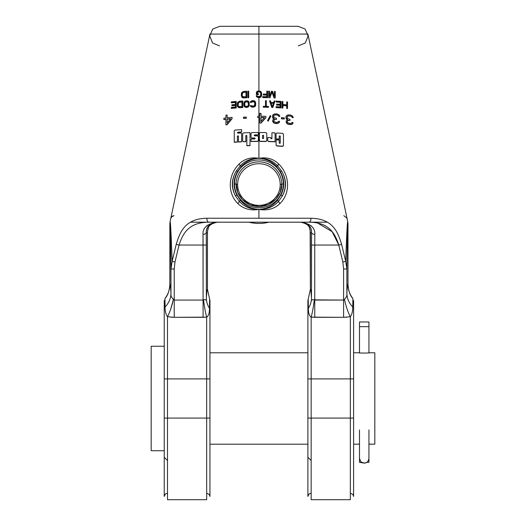 <?xml version="1.0" encoding="UTF-8"?>
<svg xmlns="http://www.w3.org/2000/svg" width="526" height="526" viewBox="0 0 526 526"><rect width="100%" height="100%" fill="white"/><g stroke="black" fill="none" stroke-linecap="round" stroke-linejoin="round"><path stroke-width="0.79" d="M307.907 34.058L258.917 34.058L258.917 91.011L258.917 34.058L209.933 34.058L258.917 34.058L258.917 26.3L298.327 26.3L219.513 26.3L258.917 26.3L258.917 34.058L307.907 34.058L347.765 221.781C347.535 220.874 346.982 225.621 345.7 261.33L341.611 244.366C337.85 231.979 332.833 218.606 310.879 218.244L206.955 218.244C185.001 218.606 179.984 231.979 176.223 244.366L172.14 261.33L176.223 244.366L172.14 261.33L170.97 268.99L170.97 293.284C170.615 286.986 170.246 284.014 169.852 284.356C170.246 284.014 170.615 286.986 170.97 293.284C170.838 298.479 168.872 303.042 165.079 306.967L164.94 298.525C167.978 294.613 169.609 290.188 169.839 285.25L169.852 223.852C170.108 222.242 170.483 229.336 170.97 268.99L170.97 293.284C170.615 286.986 170.246 284.014 169.852 284.356L170.069 221.781C170.306 220.874 170.858 225.621 172.14 261.33L170.97 268.99C170.483 229.336 170.108 222.242 169.852 223.852L170.069 221.781C170.306 220.874 170.858 225.621 172.14 261.33L176.223 244.366C179.984 231.979 185.001 218.606 206.955 218.244L258.917 218.244L258.917 209.414L258.917 218.244L310.879 218.244C332.833 218.606 337.85 231.979 341.611 244.366L345.7 261.33C346.982 225.621 347.535 220.874 347.765 221.781L347.982 223.852L347.765 221.781M297.723 26.3L220.118 26.3M261.501 96.08L261.639 93.201L260.686 91.425L258.24 91.011L256.471 91.971L256.333 94.555L258.378 94.549L258.378 93.733L257.148 93.733L257.694 91.965L260.008 91.965L260.824 93.194L260.416 96.179L258.24 96.587L256.333 95.778L257.017 96.994L260.146 97.264L261.231 96.455L261.639 95.239L261.231 91.971L260.146 91.149L257.556 91.149L256.471 91.971L256.333 94.555L258.378 94.549L258.378 93.733L257.148 93.733L257.286 92.241L259.463 91.826L260.686 92.648L260.824 95.232L260.008 96.449L258.24 96.587L257.148 95.771L256.333 95.778L256.471 96.455L257.556 97.264L259.463 97.402L261.231 96.455L261.639 95.239L261.501 96.08M260.686 97.159L261.231 96.62L260.686 97.159M259.463 97.56L260.146 97.428L258.917 97.56L258.917 116.22L258.917 97.56L259.463 97.56M261.027 123.117L265.919 117.679L265.919 116.299L261.027 116.226L261.027 113.373L259.798 113.366L259.798 116.22L257.76 116.226L257.76 117.449L259.798 117.443L259.798 122.953L261.027 122.953L265.919 117.522L265.919 116.299L261.027 116.226L261.027 113.373L259.798 113.366L259.798 116.22L257.76 116.226L257.76 117.449L259.798 117.443L259.798 122.953L261.027 122.953L265.919 117.522L261.027 123.117L259.798 122.953L261.027 123.117M258.917 117.607L259.798 117.607L258.917 117.607L258.917 158.319C266.984 156.939 273.638 158.898 278.885 164.191C289.524 174.665 290.911 192.707 280.01 203.536C274.506 208.881 267.478 210.841 258.917 209.414C250.363 210.841 243.334 208.881 237.831 203.536C226.923 192.7 228.317 174.665 238.949 164.191C244.202 158.898 250.863 156.939 258.917 158.319C266.031 158.76 271.883 161.469 276.472 166.44L280.226 171.443A24.801 24.262 180 0 1 281.009 194.896L277.406 200.334C272.757 205.896 266.59 208.927 258.917 209.414C251.244 208.927 245.083 205.896 240.428 200.334L236.825 194.896A24.801 24.262 180 0 1 237.614 171.443L241.368 166.44C245.958 161.469 251.809 158.76 258.917 158.319C266.531 158.234 272.731 160.7 277.524 165.71L281.548 170.937C286.538 179.405 286.815 187.71 282.383 195.856L278.51 201.373A3.268 1.039 -134.3 0 0 280.003 203.536C274.506 208.881 267.478 210.841 258.917 209.414C250.77 209.473 244.235 206.797 239.33 201.373L235.451 195.856C231.026 187.71 231.302 179.405 236.286 170.937L240.316 165.71L238.949 164.191C244.202 158.898 250.863 156.939 258.917 158.319C266.984 156.939 273.638 158.898 278.885 164.191C289.524 174.665 290.911 192.707 280.01 203.536A3.268 1.039 -134.3 0 1 278.51 201.373C273.599 206.79 267.07 209.473 258.917 209.414C250.363 210.841 243.334 208.881 237.831 203.536C226.923 192.7 228.317 174.665 238.949 164.191L240.316 165.71C245.109 160.7 251.31 158.234 258.917 158.319C266.531 158.234 272.731 160.7 277.524 165.71L278.885 164.191L276.472 166.44L280.226 171.443A24.801 24.262 180 0 1 281.009 194.896L277.406 200.334C272.757 205.896 266.59 208.927 258.917 209.414C250.77 209.473 244.235 206.797 239.33 201.373A3.268 1.039 -45.7 0 1 237.831 203.536A3.268 1.039 -45.7 0 0 239.33 201.373L240.428 200.334L236.825 194.896A24.801 24.262 180 0 1 237.614 171.443L241.368 166.44C245.958 161.469 251.809 158.76 258.917 158.319C266.031 158.76 271.883 161.469 276.472 166.44L277.524 165.71L281.548 170.937A26.346 25.774 180 0 1 282.383 195.856L281.009 194.896L282.383 195.856L278.51 201.373L277.406 200.334L278.51 201.373C273.599 206.79 267.07 209.473 258.917 209.414C251.244 208.927 245.083 205.896 240.428 200.334L239.33 201.373L235.451 195.856L236.825 194.896L235.451 195.856A26.346 25.774 180 0 1 236.286 170.937L237.614 171.443L236.286 170.937L240.316 165.71L241.368 166.44L240.316 165.71C245.109 160.7 251.31 158.234 258.917 158.319L258.917 117.607L257.76 117.607L258.917 117.607M346.233 247.049L346.213 247.536M341.953 245.76L344.826 257.687L341.953 245.76M259.403 140.495L260.192 141.428L265.972 141.501L266.761 140.744L265.972 141.501L266.761 140.744L266.761 133.387L265.972 132.598L266.761 133.387L266.761 140.58L265.972 141.501L260.192 141.428L259.403 140.495L259.403 133.302L260.192 132.532L265.972 132.598L260.192 132.532L259.403 133.302L259.403 140.659L260.192 141.428L265.972 141.336L260.192 141.264L259.403 140.659L259.403 133.466M267.741 137.68L267.741 140.764L268.53 141.56L275.085 141.803L275.085 132.907L271.929 132.776L275.085 132.907L275.085 141.632L268.53 141.395L267.741 140.6L267.741 137.516L270.897 137.608L270.897 138.811M276.071 140.041L276.071 145.189L276.86 145.998L282.679 146.353L283.468 145.636L282.679 146.353L276.86 145.834L276.071 145.018L276.071 139.877L279.234 140.047L279.234 143.302M279.234 139.206L276.071 138.864L276.071 133.729L276.071 138.864L279.234 139.035L276.071 139.028L279.234 139.206L279.234 136.122L280.259 136.188L279.234 135.951L279.234 139.035L279.234 135.951L280.259 136.017L279.234 135.951M292.246 117.587L293.265 117.706L292.653 116.233L290.411 114.964L287.959 114.918L286.532 115.595L285.92 116.759L286.124 118.403L287.551 119.547L286.328 120.651L286.124 121.854L287.143 123.571L289.385 124.392L291.226 124.379L292.857 123.34L293.061 122.558L292.042 122.44L291.023 123.34L289.997 123.439L287.551 122.591L287.143 121.947L287.551 120.763L289.997 120.191L289.997 119.382L287.347 118.514L287.143 116.463L287.959 115.93L290.207 115.957L291.634 116.516L292.246 117.397L293.265 117.515L292.653 116.233L290.411 114.964L287.959 114.918L286.532 115.595L285.92 116.759L286.124 118.403L287.551 119.547L286.328 120.651L286.124 121.854L286.328 122.683L287.959 124.051L291.226 124.379L292.857 123.34L293.061 122.558L292.042 122.44L291.023 123.34L289.997 123.439L287.551 122.591L287.143 121.947L287.551 120.763L289.997 120.191L289.997 119.382L287.347 118.514L287.143 116.463L287.959 115.93L290.207 115.957L291.634 116.516L292.246 117.397L293.265 117.515L292.246 117.587L292.042 116.969L292.246 117.587M291.634 116.706L292.042 117.153L291.634 116.706M290.207 116.141L288.978 115.832L290.207 116.141M287.959 116.114L288.978 116.009L287.959 116.114M286.94 117.837L287.551 116.272L286.94 116.851M287.143 122.124L287.959 120.572L289.997 120.375L289.997 119.382M292.857 123.531L293.061 122.558L292.042 124.248L292.857 123.531M291.226 124.563L292.042 124.248L289.793 124.432L291.226 124.563M289.385 124.57L287.959 124.051L289.385 124.57M287.143 123.748L287.959 124.228L286.328 122.683L287.143 123.748M286.124 122.032L286.124 121.447M286.532 119.224L287.551 119.724L286.124 118.403L286.532 119.224M285.92 117.745L286.124 118.58L285.92 117.745M281.43 118.804L284.29 119.027L284.29 117.837L281.43 117.62L281.43 118.633L284.29 118.85L284.29 117.837L281.43 117.62L281.43 118.633L284.29 119.027L281.43 118.804M278.78 116.391L279.799 116.456L279.188 115.023L276.939 113.872L274.493 113.945L273.066 114.694L272.455 115.891L272.659 117.528L274.085 118.606L272.863 119.777L272.659 120.987L273.678 122.663L275.92 123.38L277.754 123.281L279.391 122.157L279.595 121.355L278.576 121.296L277.55 122.249L276.531 122.394L274.085 121.664L273.678 121.033L274.085 119.829L276.531 119.139L276.531 118.324L273.882 117.581L273.678 115.536L274.493 114.964L276.735 114.878L278.162 115.365L278.78 116.22L279.799 116.285L279.188 115.023L276.939 113.872L274.493 113.945L273.066 114.694L272.455 115.891L272.659 117.528L274.085 118.606L272.863 119.777L272.659 120.987L272.863 121.815L274.493 123.11L277.754 123.281L279.391 122.157L279.595 121.355L278.576 121.296L277.55 122.249L276.531 122.394L274.085 121.664L273.678 121.033L274.085 119.829L276.531 119.139L276.531 118.324L273.882 117.581L273.678 115.536L274.493 114.964L276.735 114.878L278.162 115.365L278.78 116.22L279.799 116.285L278.78 116.391L278.576 115.799L278.78 116.391M278.162 115.536L278.576 115.97L278.162 115.536M276.735 115.043L275.512 114.813L276.735 115.043M274.493 115.128L275.512 114.977L274.493 115.128M273.474 116.917L274.085 115.312L273.474 115.937M273.678 121.204L274.493 119.612L276.531 119.31L276.531 118.324M279.391 122.328L279.595 121.355L278.576 123.091L279.391 122.328M277.754 123.446L276.328 123.571L277.754 123.446M275.92 123.551L274.493 123.11L275.92 123.551M273.678 122.828L274.493 123.275L272.863 121.815L273.678 122.828M272.659 121.158L272.659 120.585M273.066 118.324L274.085 118.777L273.066 118.324L272.659 117.528L273.066 118.324M272.455 116.871L272.659 117.692L272.455 116.871M268.168 121.204L270.818 116.193L270.206 115.602L267.556 120.612L268.168 121.039L270.818 116.029L270.206 115.602L267.556 120.612L268.168 121.039L270.818 116.193L268.168 121.204L267.556 120.612L268.168 121.204M287.518 108.494L286.703 108.415L287.518 108.494L287.518 101.959L286.703 101.88L286.703 104.852L282.896 104.516L282.896 101.538L282.081 101.472L282.081 107.843L282.896 107.902L282.896 105.331L286.703 105.667L286.703 108.238L287.518 108.317L287.518 101.959L286.703 101.88L286.703 104.852L282.896 104.516L282.896 101.538L282.081 101.472L282.081 107.843L282.896 107.902L282.896 105.331L286.703 105.667L286.703 108.238L287.518 108.494L287.518 101.959M282.896 108.08L282.081 108.014L282.896 108.08L282.896 105.502L286.703 105.844L282.896 105.331M280.989 107.929L276.091 107.613L280.989 107.929L280.989 101.386L276.091 101.071L276.091 101.886L280.174 102.143L280.174 104.312L276.637 104.082L276.637 104.898L280.174 105.128L280.174 106.89L276.091 106.633L276.091 107.449L280.989 107.758L280.989 101.386L276.091 101.071L276.091 101.886L280.174 102.143L280.174 104.312L276.637 104.082L276.637 104.898L280.174 105.128L280.174 106.89L276.091 106.633L276.091 107.449L280.989 107.929L280.989 101.564M276.637 105.069L280.174 105.299L276.637 105.069M276.091 102.051L280.174 102.314L276.091 102.051M269.562 100.939L271.738 107.403L272.83 107.449L275.006 101.012L274.191 100.966L273.645 102.57L270.923 102.452L270.377 100.801L269.562 100.775L271.738 107.238L272.83 107.284L275.006 101.012L274.191 100.966L273.645 102.57L270.923 102.452L270.377 100.801L269.562 100.775L271.738 107.238L272.83 107.284L275.006 101.012L272.83 107.449L271.738 107.403L269.562 100.939M263.302 107.172L268.477 107.284L268.477 106.443L266.301 106.383L266.301 100.683L265.479 100.663L265.479 106.37L263.302 106.331L263.302 107.008L268.477 107.12L268.477 106.443L266.301 106.383L266.301 100.683L265.479 100.663L265.479 106.37L263.302 106.331L263.302 107.008L268.477 107.284L263.302 107.172L263.302 106.331M275.243 98L274.02 97.941L271.981 91.971L269.937 97.764L268.714 97.718L269.937 97.764L271.981 92.142L274.02 97.941L275.243 98L275.243 91.458L274.427 91.412L274.427 96.436L272.521 91.32L271.436 91.274L269.529 96.225L269.529 91.195L268.714 91.169L268.714 97.553L269.937 97.593L271.981 91.971L274.02 97.77L275.243 97.836L275.243 91.458L274.427 91.412L274.427 96.436L272.521 91.32L271.436 91.274L269.529 96.225L269.529 91.195L268.714 91.169L268.714 97.553L269.937 97.593L271.981 91.971L274.02 97.77L275.243 98L275.243 91.458M262.73 97.586L267.622 97.685L267.622 91.136L266.807 91.116L266.807 94.101L263.27 94.036L263.27 94.851L266.807 94.917L266.807 96.685L262.73 96.606L262.73 97.422L267.622 97.52L267.622 91.136L266.807 91.116L266.807 94.101L263.27 94.036L263.27 94.851L266.807 94.917L266.807 96.685L262.73 96.606L262.73 97.422L267.622 97.685L262.73 97.586L262.73 96.606M263.27 95.009L266.807 95.081L263.27 95.009L263.27 94.036M258.24 97.56L257.556 97.264L258.24 97.56M257.017 97.159L256.471 96.455L257.017 97.159M256.333 95.942L256.471 96.62L256.333 95.942M260.686 92.813L260.416 92.241L260.686 92.813M260.008 92.129L259.463 91.826L260.008 92.129M258.24 91.991L259.463 91.991L258.24 91.991M257.148 93.898L257.694 92.129L257.148 92.648M256.333 94.719L258.378 94.549L256.333 94.719M171.838 253.006L170.943 232.137M170.674 227.239L170.325 222.649M238.462 142.033L238.462 136.129L237.43 136.195L238.462 135.958L238.462 141.862L241.618 141.856L241.618 133.736L241.618 141.691L238.462 141.862L241.618 141.856L238.462 142.033L238.462 135.958L237.43 136.024L237.43 142.092L234.267 142.138L237.43 141.921L237.43 136.024L238.462 135.958M234.267 142.309L237.43 142.092L234.267 142.309L234.267 130.882L235.056 130.054L241.618 129.646L241.618 132.125L237.943 132.171L237.43 132.703L237.943 133.177L240.829 133.006L241.618 133.736L240.829 133.006L237.943 133.177L237.943 132.171L241.618 131.96L241.618 129.646L235.056 130.054L234.267 130.882L234.267 142.309L234.267 131.053M237.943 132.335L241.618 132.125L237.943 132.171L237.436 132.789L237.943 132.335M246.845 145.748L246.845 135.728L245.813 135.767L246.845 135.563L246.845 145.584L250.001 145.656L250.001 132.644L250.001 145.492L246.845 145.584L250.001 145.656L246.845 145.748L246.845 135.563L245.813 135.596L245.813 141.672L243.446 141.606L242.657 140.869L243.446 141.77L245.813 141.672L243.446 141.77L242.657 141.034L242.657 133.683L243.446 132.874L250.001 132.644L243.446 132.874L242.657 133.683L242.657 140.869M251.014 133.551L251.014 137.417L251.014 133.394L251.803 132.605L258.365 132.532L258.365 135.011L254.689 134.873L254.176 135.465L254.689 135.037L258.365 135.011L254.689 134.873L254.17 135.386L254.689 135.879L257.576 135.859L258.365 136.629L258.365 140.495L257.576 141.264L258.365 140.659L257.576 141.264L251.014 141.349L257.576 141.428L258.365 140.659L258.365 136.793M251.014 141.514L257.576 141.428L251.014 141.514L251.014 139.035L254.689 138.969L255.202 138.463L254.689 137.963L255.195 138.542L254.689 137.963L251.803 138.009L251.014 137.253L251.803 138.174L254.689 138.128L251.803 138.174L251.014 137.253L251.803 138.174L254.689 137.963L254.689 138.969L251.014 139.035L251.014 141.514M243.479 118.383L246.332 118.258L246.332 117.074L243.479 117.199L243.479 118.212L246.332 118.094L246.332 117.074L243.479 117.199L243.479 118.212L246.332 118.258L243.479 118.383M225.93 124.84L227.153 124.708L232.051 118.751L232.051 117.357L227.153 117.831L227.153 114.997L225.93 115.135L225.93 117.969L223.885 118.205L223.885 119.422L225.93 119.185L225.93 124.655L227.153 124.524L232.051 118.574L232.051 117.357L227.153 117.831L227.153 114.997L225.93 115.135L225.93 117.969L223.885 118.205L223.885 119.422L225.93 119.185L225.93 124.655L227.153 124.524L232.051 118.574L227.153 124.708L225.93 124.84L225.93 119.185M223.885 119.612L225.93 119.369L223.885 119.612L223.885 118.205M255.551 105.667L255.689 102.787L254.735 101.031L252.283 100.663L250.521 101.656L250.383 102.34L252.283 101.479L254.051 101.584L254.873 102.794L254.466 105.785L252.283 106.232L250.383 105.463L251.06 106.666L254.19 106.877L255.281 106.048L255.689 104.825L255.281 101.564L254.19 100.762L252.283 100.663L251.06 101.097L250.383 102.34L252.283 101.479L254.466 101.847L254.873 102.794L254.735 105.378L253.512 106.213L250.383 105.463L250.521 106.14L251.606 106.929L253.512 107.028L255.281 106.048L255.689 104.825L255.551 105.667M254.735 106.765L255.281 106.213L254.735 106.765M253.512 107.192L252.283 107.048L253.512 107.192M251.606 107.094L251.06 106.666L251.606 107.094M250.521 106.305L251.06 106.831L250.383 105.463L250.521 106.305M254.873 104.996L254.735 102.254L254.051 101.584L252.283 101.479L251.336 101.906L251.198 102.485L250.383 102.504L253.512 101.617L254.873 102.794M246.03 107.409L247.799 107.205L249.16 105.798L249.16 102.241L247.799 100.926L245.346 101.025L243.985 102.445L244.261 106.37L245.346 107.133L247.115 107.199L248.338 106.745L249.16 105.634L249.16 102.241L248.338 101.176L247.115 100.814L245.346 101.025L244.261 101.886L243.854 105.167L244.807 106.883L247.799 107.041L248.883 106.186L249.291 104.95L248.338 106.916L247.115 107.363L245.346 107.133L246.03 107.409M244.807 107.054L244.261 106.37L244.807 107.054M243.985 106.002L243.854 105.167L243.985 106.002M238.817 107.659L242.762 107.56L242.762 101.012L239.501 101.202L237.732 102.274L237.325 103.523L237.732 106.745L239.501 107.58L242.762 107.389L242.762 101.012L239.501 101.202L237.732 102.274L237.325 103.523L237.732 106.745L239.501 107.58L242.762 107.389L239.501 107.751L238.271 107.251L238.817 107.659M237.732 106.923L237.456 106.226L237.732 106.923M237.325 105.726L237.325 103.523M231.335 108.395L236.233 107.975L236.233 101.439L231.335 101.86L231.335 102.669L235.418 102.314L235.418 104.477L231.881 104.786L231.881 105.594L235.418 105.292L235.418 107.054L231.335 107.403L231.335 108.218L236.233 107.804L236.233 101.439L231.335 101.86L231.335 102.669L235.418 102.314L235.418 104.477L231.881 104.786L231.881 105.594L235.418 105.292L235.418 107.054L231.335 107.403L231.335 108.218L236.233 107.975L231.335 108.395L231.335 107.403M231.881 104.786L231.881 105.772L235.418 105.292M231.335 101.86L231.335 102.853L235.418 102.314M247.897 97.764L248.719 97.731L248.719 91.182L247.897 91.215L247.897 97.593L248.719 97.566L248.719 91.182L247.897 91.215L247.897 97.593L248.719 97.566L247.897 97.764M242.867 97.849L246.812 97.803L246.812 91.254L243.545 91.406L241.776 92.451L241.368 93.7L241.776 96.929L243.545 97.783L246.812 97.639L246.812 91.254L243.545 91.406L241.776 92.451L241.368 93.7L241.776 96.929L243.545 97.783L246.812 97.639L243.545 97.954L242.322 97.441L242.867 97.849M241.776 97.1L242.322 97.612L241.776 97.1M241.368 95.903L241.368 93.865M346.851 294.119L346.871 293.284C347.226 286.986 347.594 284.014 347.982 284.356C348.475 290.99 350.112 295.711 352.893 298.525L352.755 306.967C352.762 311.221 351.953 314.469 350.336 316.724L343.603 317.316L343.603 300.07L314.752 300.07L314.752 245.044L338.79 245.044L342.847 262.014L343.603 268.99L343.603 300.07L344.445 299.314L343.603 300.07L343.603 268.99L346.871 268.99L346.871 293.284C347.226 286.986 347.594 284.014 347.982 284.356C347.594 284.014 347.226 286.986 346.871 293.284C347.213 295.434 346.41 297.446 344.445 299.314L343.603 300.07L314.298 299.853C311.911 298.748 311.333 302.174 311.484 298.097L311.57 232.768L311.484 245.044L311.57 232.768L310.373 232.768L310.373 289.418L310.919 290.891L311.445 297.295L310.919 290.891L310.373 289.418L308.203 299.156L308.295 303.278L308.203 299.156L310.373 289.543M311.484 245.044L311.484 297.295L311.484 245.044L314.752 245.044L314.831 234.3C315.225 228.041 310.807 224.004 301.589 222.189C308.565 223.787 311.892 227.311 311.57 232.768L311.484 245.044L314.752 245.044L314.752 300.07L314.298 299.853C311.911 298.748 311.333 302.174 311.484 298.097C311.129 291.634 310.761 288.741 310.373 289.418L310.373 289.55M346.871 293.284C347.002 298.479 348.962 303.042 352.755 306.967C352.762 311.221 351.953 314.469 350.336 316.724L343.603 317.316L343.603 300.07L344.445 299.314C346.41 297.446 347.213 295.434 346.871 293.284C347.002 298.479 348.962 303.042 352.755 306.967L352.893 298.525C350.112 295.711 348.475 290.99 347.982 284.356L347.982 223.852C347.732 222.242 347.351 229.336 346.871 268.99C347.351 229.336 347.732 222.242 347.982 223.852L347.982 284.356C347.594 284.014 347.226 286.986 346.871 293.284L346.871 268.99L343.603 268.99L342.847 262.014L338.79 245.044L314.752 245.044L314.831 234.3A3.268 1.532 0.8 0 1 311.57 232.768L310.373 232.768L310.136 230.007C308.894 229.126 311.504 224.549 300.583 222.189L310.373 222.189L300.583 222.189C311.504 224.549 308.894 229.126 310.136 230.007L310.373 289.418L308.203 299.156L308.348 308.933L308.203 299.156M207.468 232.709L206.271 232.768L206.35 298.097C206.508 302.187 205.903 298.735 203.536 299.853L203.089 300.07L203.089 317.316L174.231 317.316L167.505 316.724C165.881 314.469 165.072 311.221 165.079 306.967L164.94 298.525C167.728 295.704 169.365 290.983 169.852 284.356C169.365 290.983 167.728 295.704 164.94 298.525M207.468 232.768L207.658 230.237C208.953 229.408 205.942 224.78 217.258 222.189C205.942 224.78 208.953 229.408 207.658 230.237L207.468 232.768L206.271 232.768A3.268 1.532 179.2 0 1 203.01 234.3L203.089 245.044L206.35 245.044L206.35 298.097C206.705 291.634 207.08 288.741 207.468 289.418L209.637 299.156L207.468 289.55L207.468 232.768L207.468 289.418L206.922 290.891L206.396 297.295L206.922 290.891L207.468 289.418C207.08 288.741 206.705 291.634 206.35 298.097A22.855 20.573 -176.9 0 0 209.499 308.315C209.473 313.069 208.539 316.014 206.679 317.145L174.231 317.316L167.505 316.724C165.881 314.469 165.072 311.221 165.079 306.967C168.872 303.042 170.838 298.479 170.97 293.284L170.983 294.119M310.373 227.64L310.682 228.284L310.373 227.64M311.05 229.257L311.221 229.855L311.05 229.257M164.237 339.724L164.237 496.432L164.237 418.078L167.505 418.078L167.505 499.7L167.505 418.078L206.679 418.078L206.679 317.145C208.539 316.014 209.473 313.069 209.499 308.315L209.637 299.156L209.499 308.315A22.855 20.573 -176.9 0 1 206.35 298.097C206.508 302.187 205.903 298.735 203.536 299.853L203.089 300.07L203.089 245.044L179.044 245.044L176.223 244.366L179.044 245.044L174.987 262.014L179.044 245.044C182.607 234.307 188.038 222.294 208.842 222.189A3.268 1.926 -90 0 1 206.955 218.244A3.268 1.926 -90 0 0 208.842 222.189L308.999 222.189A3.268 1.926 -90 0 0 310.879 218.244A3.268 1.926 -90 0 1 308.999 222.189L301.589 222.189C308.565 223.787 311.892 227.311 311.57 232.768A3.268 1.532 0.8 0 0 314.831 234.3C315.225 228.041 310.807 224.004 301.589 222.189L308.999 222.189C329.802 222.294 335.233 234.307 338.79 245.044L341.611 244.366L338.79 245.044L332.149 231.703L317.559 222.998L332.149 231.703L338.79 245.044L342.847 262.014L338.79 245.044C335.233 234.307 329.802 222.294 308.999 222.189L208.842 222.189C188.038 222.294 182.607 234.307 179.044 245.044L206.35 245.044L203.089 245.044L206.35 245.044L206.271 232.768C205.942 227.311 209.269 223.787 216.252 222.189C209.269 223.787 205.942 227.311 206.271 232.768A3.268 1.532 179.2 0 1 203.01 234.3L203.089 300.07L174.231 300.07L173.389 299.314C171.404 297.374 170.595 295.362 170.97 293.284C170.595 295.362 171.404 297.374 173.389 299.314C171.857 306.375 169.898 312.181 167.505 316.724L167.505 378.904L209.946 378.904L209.946 300.543L209.604 299.097M206.343 231.309L206.6 229.915L206.343 231.309M206.823 229.165L207.468 227.64L206.823 229.165M200.334 222.985L204.765 222.353L200.334 222.985M203.075 240.915L203.062 239.087L203.075 240.915M206.534 226.016L207.468 225.194L206.534 226.016M167.505 499.7L206.679 499.7L206.679 418.078L209.946 418.078L209.946 300.543L209.558 302.095M206.679 493.171L209.263 494.433L209.946 496.432L209.946 378.904L206.679 378.904L206.679 317.145L203.089 317.316L203.089 300.07L174.231 300.07L174.231 317.316L203.089 317.316L174.231 317.316L174.231 300.07L173.389 299.314L170.766 308.972L173.389 299.314C171.857 306.375 169.898 312.181 167.505 316.724L167.505 378.904L206.679 378.904L206.679 418.078L209.946 418.078L209.946 300.543M206.679 499.7L206.679 418.078L167.505 418.078L167.505 378.904L164.237 378.904L167.505 378.904L167.505 418.078L164.237 418.078L164.237 300.543L164.237 496.432L165.296 494.032L167.505 493.171M164.98 299.064L165.059 304.403L164.98 299.064M167.505 460.52L164.237 457.258M209.526 305.041L209.591 300.168L209.526 305.041M209.447 310.031L209.486 308.972L209.447 310.031M209.946 496.432L209.946 418.078M171.831 252.861L171.621 247.424M171.029 233.807L170.95 232.236M346.871 268.99L345.7 261.33L342.847 262.014L345.7 261.33L346.871 268.99M208.835 222.189L217.258 222.189M298.321 45.887L305.304 42.968L308.118 35.946L305.093 29.009L298.025 26.307M219.52 45.887L212.537 42.968L209.716 35.946L212.747 29.009L219.815 26.307M350.336 493.171L352.913 494.433L353.597 496.432L353.597 418.078L350.336 418.078L350.336 499.7L350.336 418.078L311.155 418.078L311.155 499.7L350.336 499.7M353.597 496.432L353.597 418.078L311.155 418.078L311.155 499.7M307.894 378.904L311.155 378.904L311.155 317.145L314.752 317.316L314.752 300.07L314.752 317.316L343.603 317.316L311.155 317.145L311.155 378.904L350.336 378.904L350.336 316.724L350.776 316.047L350.336 316.718C347.942 312.181 345.977 306.375 344.445 299.314C345.977 306.375 347.942 312.181 350.336 316.724L350.336 418.078L350.336 378.904L353.597 378.904L353.597 300.543L353.597 418.078L353.597 378.904L311.155 378.904L311.155 418.078L307.894 418.078L311.155 418.078L311.155 378.904L307.894 378.904L307.894 496.432L307.894 300.543L307.894 418.078L307.894 300.543L308.229 299.097M351.315 315.035L351.756 313.956L351.315 315.035M352.111 312.773L352.21 312.372L352.111 312.773M352.512 310.682L352.67 309.176L352.512 310.682M353.597 457.258L353.597 300.543L352.795 302.687M308.394 310.051L308.584 311.997L308.394 310.051M308.775 313.049L308.92 313.621L308.775 313.049M311.155 317.145C309.301 316.014 308.361 313.069 308.341 308.315C308.361 313.069 309.301 316.014 311.155 317.145C312.418 312.556 313.47 306.789 314.298 299.853C313.47 306.789 312.418 312.556 311.155 317.145M311.155 460.52L307.894 457.258M311.155 493.171L309.104 493.894L307.894 496.432L307.894 418.078M314.772 239.087L314.758 240.915L314.772 239.087M311.629 233.025A3.268 1.532 -179.2 0 0 314.831 234.3A3.268 1.532 -179.2 0 1 311.629 233.025M310.662 225.43L311.307 226.016L310.662 225.43M216.252 222.189C207.027 224.004 202.615 228.041 203.01 234.3C202.615 228.041 207.027 224.004 216.252 222.189M174.987 262.014L172.14 261.33L174.987 262.014L174.231 268.99L170.97 268.99L174.231 268.99L174.231 300.07L174.231 268.99L174.987 262.014M343.603 268.99L345.326 268.99L343.603 268.99M169.852 284.356C170.246 284.014 170.615 286.986 170.97 293.284M171.068 295.467L171.128 295.901M172.89 298.498L173.389 299.314M203.536 299.853C204.371 306.789 205.416 312.556 206.679 317.145C205.416 312.556 204.371 306.789 203.536 299.853M170.845 317.165L174.231 317.316L170.845 317.165M311.484 298.097C311.425 301.74 310.373 305.146 308.341 308.315C310.373 305.146 311.425 301.74 311.484 298.097C311.129 291.634 310.761 288.741 310.373 289.418M343.603 317.316L347.068 317.158L343.603 317.316M234.497 183.863A24.42 23.887 180 0 1 258.917 159.976A24.42 23.887 180 0 1 283.343 183.863A24.42 23.887 180 0 1 258.917 207.757A24.42 23.887 180 0 1 234.497 183.863L236.062 184.192A22.855 22.355 180 0 1 258.917 161.837A22.855 22.355 180 0 1 281.772 184.192A22.855 22.355 180 0 1 281.732 185.56A22.855 22.355 180 0 0 281.772 184.192L280.2 192.332L275.88 199.15L268.47 204.469L259.515 206.508C273.54 205.995 282.423 193.877 281.772 184.192A22.855 22.355 180 0 0 258.917 161.863A22.855 22.355 180 0 0 236.062 184.205A22.855 22.355 180 0 1 258.917 161.863A22.855 22.355 180 0 1 281.772 184.205L283.343 183.863A24.42 23.887 180 0 1 258.917 207.757A24.42 23.887 180 0 1 234.497 183.863A24.42 23.887 180 0 1 258.917 159.976A24.42 23.887 180 0 1 283.343 183.863L281.772 184.192A22.855 22.355 180 0 0 258.917 161.837A22.855 22.355 180 0 0 236.062 184.192A22.855 22.355 180 0 0 236.108 185.54A22.855 22.355 180 0 1 236.062 184.192L234.497 183.863M248.923 222.189C255.59 223.879 262.25 223.879 268.917 222.189C262.25 223.879 255.59 223.879 248.923 222.189M280.207 184.547A21.29 20.823 180 0 1 258.917 205.364A21.29 20.823 180 0 1 237.634 184.547A21.29 20.823 180 0 1 258.917 163.724A21.29 20.823 180 0 1 280.207 184.547A21.29 20.823 180 0 1 258.917 205.364A21.29 20.823 180 0 1 237.634 184.547L236.062 184.218L237.634 184.547A21.29 20.823 180 0 1 258.917 163.724A21.29 20.823 180 0 1 280.207 184.547L281.772 184.218L280.207 184.547M281.548 170.937C286.538 179.405 286.815 187.71 282.383 195.856A26.346 25.774 180 0 0 281.548 170.937L280.226 171.443L281.548 170.937M242.657 133.854L242.657 141.034L243.446 141.77L245.813 141.507L245.813 135.596L246.845 135.563M251.014 137.253L251.014 133.394L251.803 132.605L258.365 132.532L258.365 135.011M258.365 132.532L258.365 134.847L254.689 134.873L254.689 135.879L257.576 135.859L258.365 136.629L258.365 140.495M262.527 135.373L263.559 135.386L263.559 138.469L262.527 138.463L262.527 135.373L262.527 138.463L263.559 138.469L263.559 135.386L262.527 135.373L263.559 135.544L262.527 135.53L262.527 138.621M266.761 140.58L266.761 133.551M267.741 140.6L268.53 141.56L267.741 140.6L267.741 137.516L270.897 137.608L270.897 138.647L271.929 138.68L271.929 132.776L271.929 138.68L270.897 138.647L270.897 137.608M268.53 141.56L275.085 141.803L268.53 141.56M275.085 141.803L275.085 133.078M276.071 145.018L276.86 145.998L282.679 146.353L283.468 145.636L283.468 134.189L282.679 133.361L276.86 132.999L276.071 133.729L276.86 132.999L282.679 133.361L283.468 134.189L283.468 145.465L282.679 146.182L276.86 145.834L276.071 145.018L276.071 139.877L279.234 140.047L279.234 143.131L280.259 143.19L280.259 136.017L280.259 143.19L279.234 143.131L279.234 140.047M283.468 145.465L283.468 134.36M287.143 121.716L287.959 120.395L289.997 120.375M273.678 120.796L274.493 119.441L276.531 119.31M261.027 116.391L261.027 113.373M259.798 116.384L259.798 113.531M264.493 117.489L261.027 121.322L261.027 117.449L264.493 117.489L261.027 121.322L261.027 117.449L264.493 117.489M261.027 121.486L261.027 117.449M261.027 117.614L264.493 117.653L261.027 117.614M227.153 115.181L227.153 118.015M225.93 118.153L225.93 115.135M230.618 118.705L227.153 122.9L227.153 119.047L230.618 118.705L227.153 122.9L227.153 119.047L230.618 118.705M227.153 119.231L230.618 118.883L227.153 119.231L227.153 123.084M286.703 105.036L286.703 102.057M282.896 104.694L282.896 101.538M280.174 104.483L280.174 102.314M280.174 107.061L280.174 105.299M272.284 106.719L271.061 103.004L273.507 103.109L272.284 106.719L271.061 103.004L273.507 103.109L272.284 106.719M271.061 103.168L273.507 103.274L271.061 103.168M266.301 106.548L266.301 100.683M265.479 106.535L265.479 100.828M243.854 103.3L243.854 105.331M247.115 106.383L245.484 106.311L244.807 105.667L244.669 103.089L245.484 101.834L247.115 101.63L248.338 102.399L248.338 105.529L247.661 106.226L246.03 106.43L244.807 105.667L244.807 102.544L245.484 101.834L247.115 101.63L248.338 102.399L248.338 105.529L247.115 106.383M244.669 103.26L244.669 105.292M248.476 105.141L248.068 102.169L246.03 101.84L244.807 102.708L245.484 101.834L247.115 101.63L248.068 102.005L248.476 102.938M241.947 106.62L238.548 106.423L238.14 105.502L238.548 102.491L241.947 101.873L241.947 106.62L238.955 106.666L238.14 105.502L238.548 102.491L241.947 101.873L241.947 106.62M238.14 103.635L238.14 105.673M241.947 106.791L241.947 102.044L239.501 102.189L238.271 103.083L238.955 102.189L241.947 101.873M231.335 102.853L235.418 102.485L235.418 104.654M231.881 105.772L235.418 105.47L235.418 107.225M269.529 96.389L269.529 91.195M274.427 96.6L274.427 91.583M266.807 94.266L266.807 91.281M266.807 96.85L266.807 95.081M258.378 94.706L258.378 93.733M260.824 95.397L260.824 93.358M245.997 96.856L242.598 96.613L242.184 95.686L242.598 92.675L245.997 92.103L245.997 96.856L243.005 96.863L242.184 95.686L242.598 92.675L245.997 92.103L245.997 96.856M242.184 93.819L242.184 95.857M245.997 97.021L245.997 92.267L243.545 92.385L242.322 93.266L243.005 92.385L245.997 92.103M374.821 352.782L374.821 444.2L369.699 444.2L374.821 444.2L374.821 352.782L369.699 352.782C370.041 353.143 358.397 353.143 358.732 352.782L353.597 352.782L358.732 352.782C358.397 353.143 370.041 353.143 369.699 352.782L374.821 352.782M209.946 352.782L307.894 352.782L209.946 352.782M209.946 444.2L307.894 444.2L209.946 444.2M359.173 444.148L353.597 444.2L359.205 444.141M368.936 444.115L374.821 444.2L368.936 444.115L368.936 462.328L368.936 453.833L368.936 462.328L366.931 462.328L364.643 463.169L359.495 462.328L359.495 444.115L359.495 458.468L360.875 461.808C365.314 464.129 367.996 463.012 368.936 458.468L368.936 429.926M358.765 352.788L359.495 352.867L359.495 321.965L368.936 321.965L368.936 352.867L368.936 321.965L359.495 321.965L359.495 352.867L358.765 352.788M151.179 450.729L151.179 346.253L164.237 346.253L151.179 346.253L164.237 346.253L151.179 346.253L151.179 450.729L164.237 450.729L151.179 450.729M368.936 326.666L359.495 326.666L359.495 352.867L359.495 326.666L368.936 326.666L368.936 352.867L368.936 326.666M235.451 195.856C231.026 187.71 231.302 179.405 236.286 170.937A26.346 25.774 180 0 0 235.451 195.856M209.933 34.058L170.069 221.781M165.039 302.687L164.237 300.543M298.327 26.3L219.513 26.3L298.327 26.3M352.9 298.525L352.9 298.525C349.862 294.613 348.232 290.188 348.002 285.25L347.982 284.487M308.282 302.095L307.894 300.543M190.491 222.189L327.35 222.189L190.491 222.189M171.43 216.929L174.014 215.66L172.14 216.252L170.851 218.132M347.015 218.257L343.82 215.66M209.637 299.156L207.468 289.543M236.108 182.864L237.667 192.391L242.243 199.453L250.106 204.785L259.515 206.508C254.084 206.593 249.206 205.028 244.886 201.813C239.166 197.257 236.227 191.385 236.062 184.192M353.597 352.782L358.732 352.782L353.597 352.782M359.495 429.926L359.495 458.468"/></g></svg>
